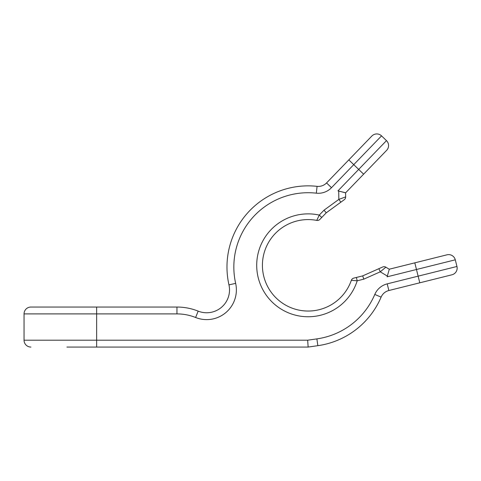 <?xml version="1.0" encoding="UTF-8"?>
<svg xmlns="http://www.w3.org/2000/svg" width="481" height="481" viewBox="0 0 481 481"><rect width="100%" height="100%" fill="white"/><g stroke="black" fill="none" stroke-linecap="round" stroke-linejoin="round"><path stroke-width="0.72" d="M323.996 210.197L338.846 199.405L338.702 191.053L337.969 190.867L358.682 169.414L353.745 164.652L331.493 187.698A18.29 18.29 0 0 1 316.324 193.17A74.308 74.308 0 0 0 235.654 283.363A29.726 29.726 0 0 1 195.623 317.496A50.301 50.301 0 0 0 176.954 313.901L96.645 313.901L96.645 340.199L307.66 340.199L316.883 338.889A74.308 74.308 0 0 0 374.795 294.444A18.29 18.29 0 0 1 387.199 283.868L456.95 266.474L455.291 259.818L387.139 276.809L389.309 269.198L414.808 262.842L389.309 269.198L389.177 269.673L389.297 269.246L385.852 267.177A3.427 3.427 66 0 0 382.69 266.985L362.686 275.89L363.804 279.148L357.209 280.79A51.449 51.449 0 0 1 294.107 314.808A51.449 51.449 0 0 1 258.267 252.729A51.449 51.449 0 0 1 319.276 215.085L323.996 210.197L326.256 212.794L344.252 199.717A3.427 3.427 0 0 0 345.665 196.885L345.592 192.845L386.646 150.331L345.592 192.845L338.702 191.053L345.592 192.767M446.975 254.822A6.86 6.86 0 0 1 455.291 259.818A6.86 6.86 0 0 0 446.975 254.822L392.346 268.446M456.95 266.474A6.86 6.86 0 0 1 451.954 274.789L419.787 282.81L451.954 274.789A6.86 6.86 0 0 0 456.95 266.474A6.86 6.86 0 0 1 451.954 274.789M66.919 347.06L308.147 347.06L317.851 345.677A81.169 81.169 0 0 0 381.108 297.132A11.43 11.43 0 0 1 388.858 290.524L419.787 282.81L388.973 290.494M24.05 335.624L24.05 340.199A6.86 6.86 0 0 0 30.91 347.06A6.86 6.86 0 0 1 24.05 340.199L96.645 340.199L96.645 347.06M381.541 135.864A6.86 6.86 0 0 0 371.843 136.039A6.86 6.86 0 0 1 381.541 135.864L386.477 140.632L381.541 135.864L353.745 164.652L348.815 159.884L328.042 181.397L371.843 136.039L326.557 182.93A11.43 11.43 0 0 1 317.075 186.351A81.169 81.169 0 0 0 228.962 284.872A22.866 22.866 0 0 1 198.166 311.129A57.161 57.161 0 0 0 176.954 307.04L96.645 307.04L96.645 313.901L24.05 313.901L24.05 318.476M96.645 307.04L30.91 307.04A6.86 6.86 0 0 0 24.05 313.901L24.05 340.199M347.733 190.626L363.618 174.182L358.682 169.414L386.477 140.632A6.86 6.86 0 0 1 386.646 150.331A6.86 6.86 0 0 0 386.477 140.632M338.702 191.053L345.081 192.64M340.867 202.182L338.846 199.405L345.665 196.885M321.741 217.472L319.276 215.085L316.751 220.4A3.427 3.427 -136 0 0 319.859 219.414L326.256 212.794M324.501 214.61L321.633 217.58M319.859 219.414A3.427 3.427 0 0 1 316.751 220.4A3.427 3.427 0 0 0 319.859 219.414A3.427 3.427 -136 0 1 316.751 220.4A3.427 3.427 -136 0 0 319.859 219.414A3.427 3.427 0 0 1 316.751 220.4A3.427 3.427 -136 0 0 319.859 219.414A3.427 3.427 0 0 1 316.751 220.4A45.731 45.731 0 0 0 263.702 254.551A45.731 45.731 0 0 0 295.244 309.187A45.731 45.731 0 0 0 351.34 280.321A3.427 3.427 -104 0 1 353.751 278.12L362.686 275.89M356.379 277.465L357.209 280.79L351.34 280.321A3.427 3.427 0 0 1 353.751 278.12A3.427 3.427 -104 0 0 351.34 280.321A3.427 3.427 0 0 1 353.751 278.12A3.427 3.427 -104 0 0 351.34 280.321A3.427 3.427 -104 0 1 353.751 278.12A3.427 3.427 -104 0 0 351.34 280.321A3.427 3.427 -104 0 1 353.751 278.12M382.69 266.985A3.427 3.427 66 0 1 385.852 267.177L380.261 271.819L378.866 268.687M388.293 290.68L388.858 290.524A11.43 11.43 0 0 0 381.108 297.132A81.169 81.169 0 0 1 317.851 345.677L308.147 347.06L307.66 340.199M24.05 313.901A6.86 6.86 0 0 1 30.91 307.04M387.349 276.082L380.261 271.819L363.804 279.148M419.787 282.81L414.808 262.842M316.883 338.889L317.851 345.677M374.795 294.444L381.108 297.132M387.199 283.868L388.858 290.524M195.623 317.496L198.166 311.129A57.161 57.161 0 0 0 176.954 307.04L176.954 313.901M235.654 283.363L228.962 284.872A81.169 81.169 0 0 1 317.075 186.351A11.43 11.43 0 0 0 326.557 182.93L331.493 187.698M316.324 193.17L317.075 186.351M358.796 276.864L359.451 276.701"/></g></svg>
